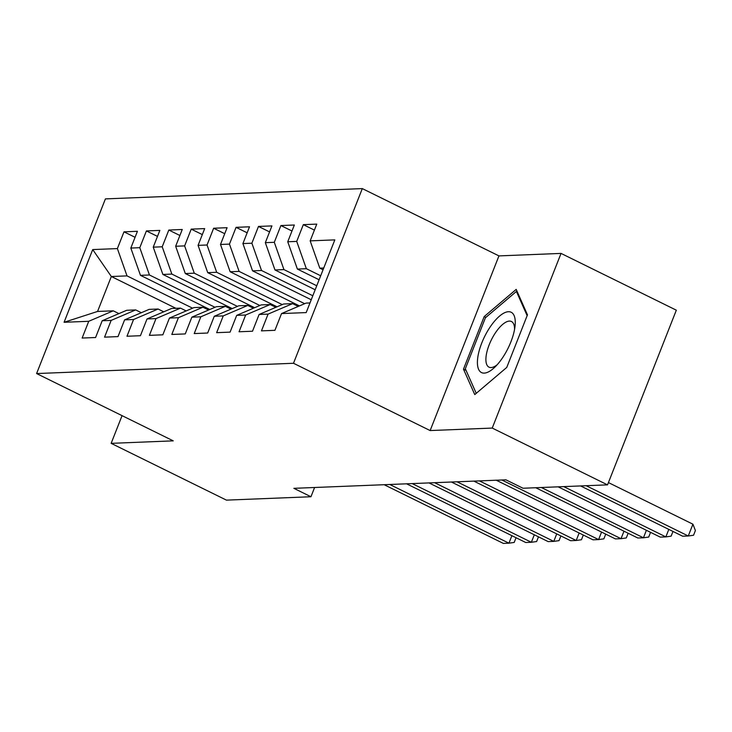 <?xml version="1.0" encoding="UTF-8"?>
<svg xmlns="http://www.w3.org/2000/svg" width="732" height="732" viewBox="0 0 732 732"><rect width="100%" height="100%" fill="white"/><g stroke="black" fill="none" stroke-linecap="round" stroke-linejoin="round"><path stroke-width="1.1" d="M362.303 188.6L105.408 198.894L36.6 373.558L293.495 363.273L362.303 188.6L498.95 255.898L430.142 430.562L492.233 428.074L561.041 253.409L498.95 255.898M561.041 253.409L676.331 310.185L607.533 484.858L492.233 428.074M175.89 308.309L111.328 276.513L92.717 249.575L64.077 322.281L88.737 321.293L82.14 338.047L95.59 337.516L102.187 320.753L111.154 320.396L104.557 337.15L118.008 336.61L124.605 319.857L133.572 319.5L126.975 336.253L140.425 335.714L147.022 318.96L155.989 318.594L149.392 335.357L162.843 334.817L169.44 318.063L178.407 317.697L171.81 334.46L185.26 333.92L191.857 317.157L200.824 316.8L194.227 333.563L207.678 333.023L214.275 316.261L223.242 315.904L216.645 332.667L230.086 332.127L236.692 315.364L245.659 315.007L239.053 331.761L252.503 331.23L259.11 314.467L268.077 314.11L261.47 330.864L274.921 330.324L281.527 313.57L306.186 312.582L334.826 239.876L310.167 240.865L316.764 224.111L303.313 224.651L296.716 241.404L287.749 241.761L294.346 225.008L280.896 225.548L274.299 242.301L265.332 242.667L271.929 225.904L258.478 226.444L251.881 243.207L242.914 243.564L249.511 226.801L236.061 227.341L229.464 244.104L220.497 244.461L227.094 227.698L213.643 228.238L207.046 245L198.079 245.357L204.676 228.604L191.226 229.134L184.629 245.897L175.662 246.254L182.259 229.5L168.817 230.04L162.211 246.794L153.244 247.151L159.85 230.397L146.4 230.937L139.794 247.69L130.827 248.057L137.433 231.294L123.983 231.834L135.063 237.296M92.717 249.575L117.376 248.587L123.983 231.834M607.533 484.858L523.014 488.244L505.94 479.835L293.871 488.326L310.954 496.744L314.595 487.503M209.81 309.499L140.471 275.351L149.438 274.985L214.998 307.275M130.827 248.057L140.471 275.351M139.794 247.69L149.438 274.985M64.077 322.281L97.566 311.448L113.259 310.825L118.923 313.607M88.737 321.293L113.259 310.825M232.227 308.602L162.888 274.454L171.855 274.088L237.415 306.379M153.244 247.151L162.888 274.454M162.211 246.794L171.855 274.088M102.187 320.753L126.709 310.286L135.676 309.92L141.34 312.71M111.154 320.396L135.676 309.92M254.635 307.696L185.306 273.548L194.273 273.192L259.833 305.482M175.662 246.254L185.306 273.548M184.629 245.897L194.273 273.192M124.605 319.857L149.127 309.38L158.094 309.023L163.758 311.814M133.572 319.5L158.094 309.023M277.053 306.8L207.723 272.652L216.69 272.295L282.25 304.585M198.079 245.357L207.723 272.652M207.046 245L216.69 272.295M147.022 318.96L171.544 308.483L180.511 308.126L186.166 310.917M155.989 318.594L180.511 308.126M299.47 305.903L230.141 271.755L239.108 271.398L304.668 303.688M220.497 244.461L230.141 271.755M229.464 244.104L239.108 271.398M169.44 318.063L193.962 307.586L202.929 307.23L208.583 310.02M178.407 317.697L202.929 307.23M311.237 299.754L252.558 270.858L261.525 270.501L312.811 295.755M242.914 243.564L252.558 270.858M251.881 243.207L261.525 270.501M191.857 317.157L216.379 306.69L225.346 306.333L231.001 309.114M200.824 316.8L225.346 306.333M315.172 289.762L274.976 269.962L283.943 269.596L316.746 285.764M265.332 242.667L274.976 269.962M274.299 242.301L283.943 269.596M214.275 316.261L238.797 305.793L247.764 305.436L253.418 308.218M223.242 315.904L247.764 305.436M319.115 279.761L297.384 269.065L306.351 268.699L320.689 275.763M287.749 241.761L297.384 269.065M296.716 241.404L306.351 268.699M236.692 315.364L261.214 304.896L270.181 304.53L275.836 307.321M245.659 315.007L270.181 304.53M323.05 269.76L319.802 268.159L323.745 268.003M310.167 240.865L319.802 268.159M259.11 314.467L283.632 304L292.599 303.634L298.253 306.424M268.077 314.11L292.599 303.634M122.061 415.648L111.145 443.345L226.444 500.13L310.954 496.744M430.142 430.562L293.495 363.273M111.145 443.345L173.246 440.856L36.6 373.558M192.58 308.172L127.02 275.891L111.328 276.513L97.566 311.448M281.527 313.57L306.049 303.094L309.984 302.938M117.376 248.587L127.02 275.891M463.484 369.157L474.757 394.594L506.754 367.427L527.47 314.824L516.197 289.387L484.209 316.553L463.484 369.157L466.092 370.447M303.313 224.651L314.403 230.104M280.896 225.548L291.986 231.01M258.478 226.444L269.568 231.907M236.061 227.341L247.151 232.803M213.643 228.238L224.733 233.7M191.226 229.134L202.316 234.597M168.817 230.04L179.898 235.494M146.4 230.937L157.481 236.39M485.874 317.377L484.209 316.553M586.186 485.719L688.272 535.989L682.672 536.217L580.586 485.938M608.429 482.58L692.92 524.194L688.272 535.989L693.543 535.257L695.4 530.535L692.92 524.194M563.777 486.615L665.855 536.895L660.255 537.114L558.168 486.835M672.983 531.441L671.125 536.153L665.855 536.895L668.81 529.392M541.36 487.512L643.446 537.791L637.837 538.011L535.751 487.732M650.565 532.338L648.708 537.05L643.446 537.791L646.393 530.288M477.676 358.259A33.599 13.094 -63.8 0 0 494.859 367.153A33.599 13.094 -63.8 0 0 514.999 326.563A33.599 13.094 -63.8 0 0 515.044 326.161A33.599 13.094 -63.8 0 0 499.37 316.251A33.599 13.094 -63.8 0 0 477.676 358.259M514.559 329.418A25.437 9.919 -63.8 0 0 511.467 321.513A25.437 9.919 -63.8 0 0 496.671 331.038A25.437 9.919 -63.8 0 0 486.094 356.328A25.437 9.919 -63.8 0 0 488.985 367.153A25.437 9.919 -63.8 0 0 497.138 364.783M517.304 291.885L516.408 291.446L527.141 315.657M476.239 393.34L465.332 368.736L485.417 317.77L516.408 291.446M501.859 480L621.029 538.688L615.42 538.908L496.25 480.219M628.148 533.235L626.29 537.947L621.029 538.688L623.975 531.185M479.442 480.897L598.611 539.585L593.002 539.813L473.833 481.116M605.73 534.14L603.873 538.843L598.611 539.585L601.558 532.082M457.024 481.793L576.194 540.481L570.585 540.71L451.424 482.022M583.312 535.037L581.455 539.74L576.194 540.481L579.149 532.988M434.607 482.69L553.776 541.378L548.167 541.607L429.007 482.919M560.895 535.934L559.038 540.646L553.776 541.378L556.732 533.884M412.189 483.587L531.359 542.275L525.75 542.504L406.589 483.815M538.478 536.831L536.62 541.543L531.359 542.275L534.314 534.781M389.772 484.483L508.941 543.181L503.332 543.4L384.172 484.712M516.06 537.727L514.203 542.439L508.941 543.181L511.897 535.678"/></g></svg>
